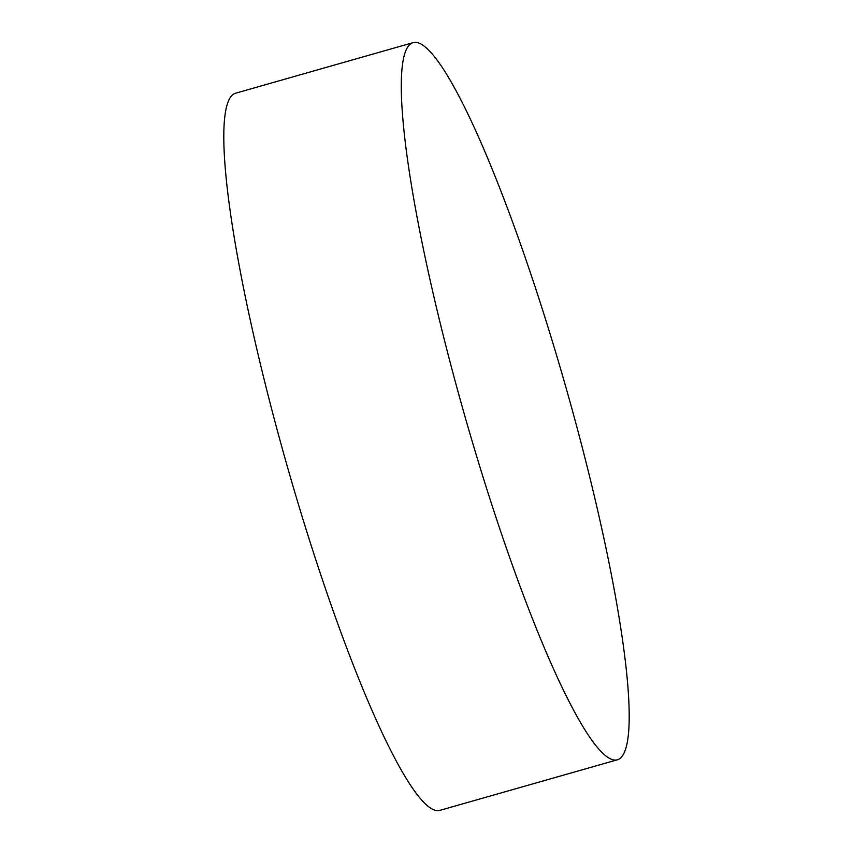 <?xml version="1.0" encoding="UTF-8"?>
<svg xmlns="http://www.w3.org/2000/svg" width="853" height="853" viewBox="0 0 853 853"><rect width="100%" height="100%" fill="white"/><g stroke="black" fill="none" stroke-linecap="round" stroke-linejoin="round"><path stroke-width="1.28" d="M617.423 759.778L439.924 810.35A372.836 52.534 -105.9 0 1 289.743 474.94A372.836 52.534 -105.9 0 1 233.232 94.363A372.836 52.534 -105.9 0 1 235.577 93.222L413.076 42.65A372.836 52.534 -105.9 0 1 563.257 378.06A372.836 52.534 -105.9 0 1 619.768 758.637A372.836 52.534 -105.9 0 1 617.423 759.778A372.836 52.534 -105.9 0 1 467.231 424.367A372.836 52.534 -105.9 0 1 410.73 43.78A372.836 52.534 -105.9 0 1 413.076 42.65"/></g></svg>
